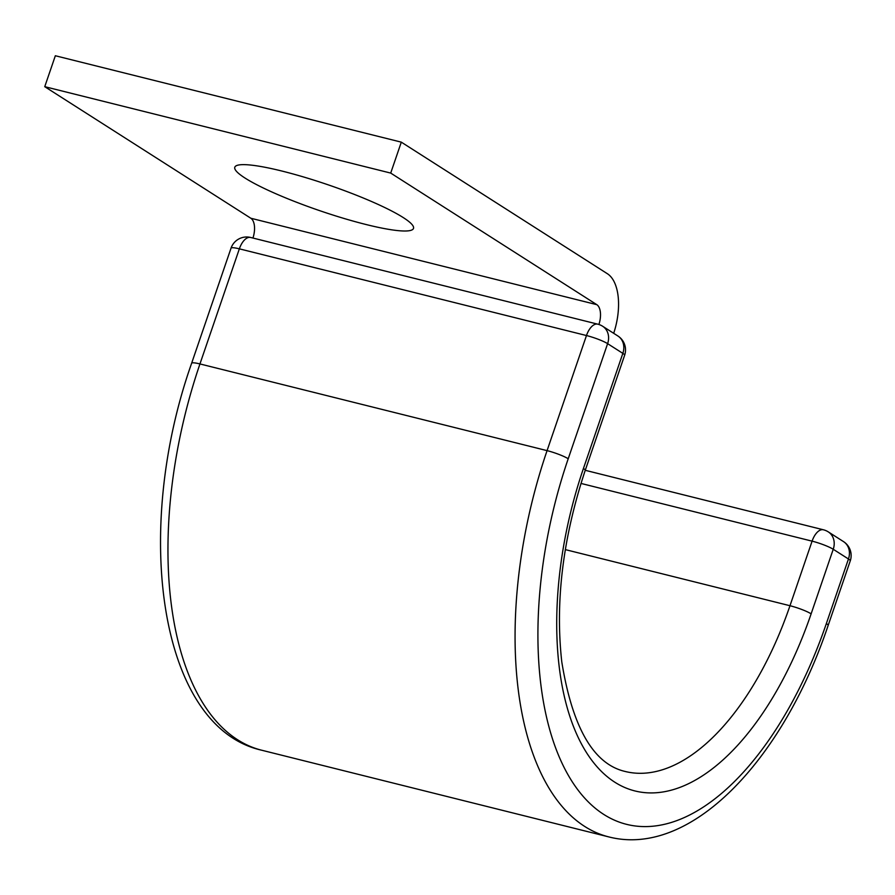 <?xml version="1.0" encoding="UTF-8"?>
<svg xmlns="http://www.w3.org/2000/svg" width="895" height="895" viewBox="0 0 895 895"><rect width="100%" height="100%" fill="white"/><g stroke="black" fill="none" stroke-linecap="round" stroke-linejoin="round"><path stroke-width="1.34" d="M403.265 217.586A94.445 13.593 -161.1 0 0 304.781 177.333A94.445 13.593 -161.1 0 0 234.803 167.231A94.445 13.593 -161.1 0 0 245.04 178.06A94.445 13.593 -161.1 0 0 343.523 218.313A94.445 13.593 -161.1 0 0 413.501 228.415A94.445 13.593 -161.1 0 0 403.265 217.586M44.75 86.681L390.712 173.082L401.307 142.148L55.345 55.747L44.75 86.681L250.835 218.246A16.524 8.335 -76 0 1 252.949 238.048M390.712 173.082L596.797 304.658A16.524 8.335 -76 0 1 598.9 324.493M401.307 142.148L607.381 273.725A49.561 25.004 -76 0 1 613.69 333.309M250.835 218.246L596.797 304.658M608.723 836.892L261.608 750.2A308.383 155.585 -76 0 1 199.954 363.941L547.069 450.632A308.383 155.585 -76 0 0 608.723 836.892C690.47 858.025 782.756 760.493 828.143 625.448A16.524 2.383 18.9 0 0 826.353 623.558A291.859 147.25 -76 0 1 603.733 814.405A291.859 147.25 -76 0 1 568.213 458.755A16.524 2.383 -161.1 0 0 547.069 450.632L586.471 335.536L239.357 248.844A16.524 2.383 -161.1 0 0 231.033 248.161L191.631 363.258A16.524 2.383 -161.1 0 1 199.954 363.941L239.357 248.844A16.524 8.335 104 0 1 250.667 237.477A16.524 16.524 0 0 0 231.033 248.161M568.213 458.755L607.615 343.658A16.524 2.383 -161.1 0 0 586.471 335.536A16.524 8.335 104 0 1 597.782 324.169L250.667 237.477M565.316 549.608L789.983 605.725A240.923 121.552 -76 0 1 625.068 771.445C593.497 764.073 572.397 727.523 561.769 661.785C555.079 601.451 562.899 537.649 585.229 470.367L624.632 355.27A16.524 2.383 -161.1 0 0 622.842 353.368L607.615 343.658A16.524 14.063 122.6 0 0 602.671 326.272A16.524 16.524 0 0 0 597.782 324.169M585.229 470.367A16.524 2.383 -161.1 0 0 583.439 468.477L622.842 353.368A16.524 14.063 122.6 0 0 617.897 335.994L602.671 326.272M828.143 625.448L850.25 560.885A16.524 2.383 -161.1 0 0 848.46 558.983L833.234 549.273A16.524 2.383 -161.1 0 0 812.089 541.151L789.983 605.725A16.524 2.383 18.9 0 1 811.127 613.836A257.436 129.887 -76 0 1 614.764 782.174A257.436 129.887 -76 0 1 583.439 468.477M826.353 623.558L848.46 558.983A16.524 14.063 -57.4 0 0 843.515 541.609L828.289 531.887A16.524 16.524 0 0 0 823.4 529.784A16.524 8.335 104 0 0 812.089 541.151L580.967 483.423M811.127 613.836L833.234 549.273A16.524 14.063 -57.4 0 0 828.289 531.887M261.608 750.2C159.008 727.143 132.337 530.992 191.631 363.258M624.632 355.27A16.524 16.524 0 0 0 617.897 335.994M850.25 560.885A16.524 16.524 0 0 0 843.515 541.609M823.4 529.784L585.252 470.3"/></g></svg>
